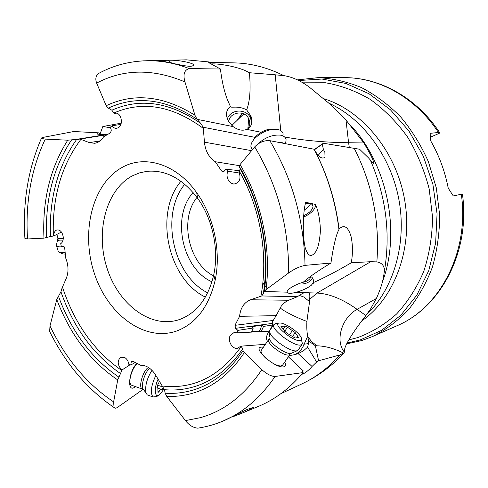 <?xml version="1.0" encoding="UTF-8"?>
<svg xmlns="http://www.w3.org/2000/svg" width="488" height="488" viewBox="0 0 488 488"><rect width="100%" height="100%" fill="white"/><g stroke="black" fill="none" stroke-linecap="round" stroke-linejoin="round"><path stroke-width="0.73" d="M61.439 232.026L53.717 236.015C53.765 232.959 54.729 230.964 56.608 230.031C59.987 229.445 62.196 231.733 63.233 236.906C63.446 240.188 62.604 242.444 60.707 243.671L61.25 246.129L63.233 246.135L64.697 248.02L65.746 258.176C68.527 265.289 68.741 271.926 66.374 278.081L62.074 287.999L60.933 291.781L56.767 299.504C70.138 334.609 90.457 361.419 117.724 379.926L121.811 370.526C94.269 351.36 74.493 323.581 62.482 287.176M132.974 361.291L131.187 362.261L130.79 365.012L128.875 364.445C128.362 361.15 126.892 358.79 124.464 357.35L120.658 357.198C117.047 360.943 117.456 365.219 121.884 370.026L121.811 370.526M131.187 362.261L131.876 361.181L132.864 361.236L140.593 365.244C146.455 365.17 151.518 368.519 155.788 375.29L164.444 389.68L165.188 393.224L166.731 396.384C175.765 396.756 184.665 395.628 193.413 393.005L193.516 392.974C213.579 386.862 230.519 373.399 244.348 352.592L243.054 350.652L242.743 348.707L241.212 346.559C219.71 376.48 193.333 389.631 162.083 386.008M235.564 328.314L234.954 325.337L239.602 316.322L276.153 315.651L273.231 320.439L272.298 323.416L235.564 328.314L237.857 330.382L237.064 332.853L234.179 332.438L230.293 335.402C227.286 340.606 232.282 349.524 237.546 348.28L240.791 346.169L241.212 346.559M239.602 316.322C240.444 307.885 244.11 302.365 250.594 299.76L261.727 295.954L297.418 296.704L288.634 300.26C286.157 301.206 283.68 303.207 281.186 306.25L276.153 315.651M224.12 171.221L221.564 170.995L222.918 171.831L223.992 171.361L225.962 169.251L227.792 171.203C226.53 174.49 226.859 177.705 228.787 180.847L231.099 183.14L233.868 184.092C239.608 182.939 241.31 178.779 238.961 171.611L239.334 171.221C260.397 207.723 268.65 255.913 260.885 296.265M221.564 170.995L215.287 161.735C208.949 157.514 205.332 150.987 204.423 142.148L203.258 127.258L255.309 137.421M197.115 119.328L233.105 126.599L228.482 121.262L227.518 119.267C225.554 113.667 226.53 109.44 230.446 106.597L227.268 99.387C224.004 90.506 221.729 80.386 220.442 69.009L189.216 68.57C184.281 69.973 182.86 74.426 184.952 81.923L194.95 115.266L197.073 119.285L200.708 123.409C169.787 102.022 140.16 97.624 111.837 110.209L114.235 113.454L115.241 113.198C121.244 112.075 123.891 124.904 118.242 127.74L116.65 128.295C114.808 128.466 113.228 127.636 111.917 125.794L110.343 127.222L111.313 130.113L110.63 132.724L103.615 136.799C101.254 140.544 98.283 142.703 94.703 143.283L89.402 142.642L80.075 139.068L107.244 134.694M53.717 236.015L53.357 236.015C52.07 197.902 61.25 165.676 80.892 139.336M122.238 167.366C92.275 183.695 80.605 232.19 94.312 273.323C107.622 314.614 144.869 342.533 177.114 330.858C196.261 323.349 208.937 306.488 215.147 280.277C221.326 251.643 213.89 216.404 196.676 192.699C176.479 163.986 144.918 154.501 122.238 167.366M117.724 379.926L113.625 401.905L114.046 407.504C87.047 389.052 65.587 363.706 49.66 331.468L49.983 325.941L56.767 299.504M143.063 389.345L116.955 407.773L115.18 408.249L114.046 407.504M121.884 370.026L130.009 364.78M136.927 363.34C128.625 371.203 126.764 393.377 134.828 387.075L135.463 386.594M130.79 365.012L135.255 362.474M244.348 352.592L261.818 369.66C266.887 374.156 271.31 376.425 275.079 376.468C260.683 397.519 243.518 412.305 223.589 420.827L219.673 422.413M256.999 406.98L259.396 405.985C275.69 399.019 290.256 387.887 303.085 372.588L275.079 376.468M303.085 372.588L302.658 371.161L303.188 370.843L288.359 356.813M240.791 346.169L265.374 344.333M263.404 347.23L261.562 347.12C251.424 347.267 274.829 368.458 283.546 366.86C285.797 366.476 286.175 364.902 284.681 362.133M237.064 332.853L251.454 332.127L253.272 327.997L251.802 326.692L262.099 325.13L263.55 326.411L272.633 325.008L270.059 329.967M251.649 331.608L269.541 331.224M269.565 331.407L269.047 331.248M267.345 341.447C266.149 338.611 266.332 335.927 267.906 333.395L269.589 331.663M237.857 330.382L253.272 327.997M272.298 323.416L272.633 325.008M261.727 295.954L263.355 293.483C270.114 252.802 261.281 205.119 240.188 168.909L239.334 171.221M240.188 168.909L239.364 166.506L240.059 164.554L254.706 146.888C259.262 142.282 264.307 140.208 269.846 140.678C292.306 178.382 304.03 219.948 305.031 265.374C299.473 266.558 294.026 269.083 288.67 272.938L266.07 289.579C271.377 248.038 261.513 200.611 240.059 164.554M263.355 293.483L264.167 291.482L287.042 292.166L287.353 290.83L289.195 288.908C292.745 286.206 297.46 283.955 303.341 282.149C308.318 277.574 317.511 271.2 330.925 263.032C333.457 245.818 336.134 234.63 338.959 229.464C335.378 200.8 327.076 174.051 314.065 149.218L269.846 140.678M338.922 229.159L339.062 228.988C335.591 201.288 327.631 175.387 315.169 151.274L315.364 151.323C319.054 157.368 322.269 159.326 325.02 157.191L324.368 157.911M227.792 171.203L239.584 173.051M243.738 171.093L241.81 170.898M239.773 170.684L225.962 169.251M215.287 161.735L239.425 165.658M200.708 123.409L203.258 127.258M111.837 110.209L108.281 108.104L106.171 105.707L96.648 83.088C95.148 79.007 95.758 75.823 98.466 73.535L100.266 72.578M116.065 113.186L114.235 113.454M111.917 125.794L120.865 124.422M108.147 134.169L100.912 134.468L97.368 134.102C96.581 133.785 96.959 133.364 98.491 132.834L73.798 131.516L44.225 137.171C41.968 137.628 41.016 138.049 41.364 138.427L45.262 139.104L67.759 140.202L80.075 139.068M100.992 134.468L98.491 132.834M76.463 139.702C57.682 166.536 49.007 198.811 50.441 236.534L53.357 236.015M50.441 236.534L43.969 238.144L27.523 238.949L24.912 238.504L24.87 237.79M50.551 333.249L49.66 331.468M198.762 428.013L197.738 428.171C193.089 427.683 188.99 425.158 185.446 420.595L166.731 396.384M222.924 421.107L247.148 409.45L253.376 407.346C251.54 408.676 247.739 410.634 241.956 413.214L232.3 416.953M339.788 354.965L318.597 360.772L315.37 345.766L316.889 345.803C325.35 346.01 334.268 348.462 343.656 353.16L339.788 354.965C328.515 367.738 315.864 377.395 301.828 383.922L280.801 393.731M316.639 362.029L307.605 347.145L303.469 350.805L298.174 353.641L312.039 366.476L316.639 362.029L318.597 360.772M312.039 366.476L310.27 368.538C306.458 372.106 303.585 374.028 301.651 374.29M302.621 371.527L303.188 370.843M376.37 298.491L357.125 309.349C341.942 317.377 334.798 340.496 344.308 352.025L344.565 350.25C344.339 344.87 356.765 326.997 365.927 315.541L370.587 308.886L376.37 298.491C380.719 288.92 383.293 280.393 384.099 272.902C385.081 266.68 382.665 263.008 376.852 261.885L370.758 261.69L351.287 262.776L350.646 263.154L351.397 262.062L351.287 262.776M344.308 352.025L344.162 352.934L343.656 353.16M316.889 345.803L311.85 341.795L307.751 336.683L308.697 341.045L315.37 345.766M308.697 341.045L308.428 343.601L304.097 344.217L307.684 336.177C306.873 332.194 306.616 327.271 306.903 321.403C297.265 318.011 282.772 310.716 280.118 307.776M307.605 347.145L308.428 343.601M289.183 355.624L294.557 354.703C299.034 352.69 302.212 349.195 304.097 344.217L302.456 343.802L300.443 345.071C293.398 346.266 271.346 329.662 273.579 324.904L275.775 323.562L279.032 323.111M298.174 353.641L294.557 354.703M263.55 326.411L261.781 330.266L260.183 329.302L259.171 331.242M261.086 331.645L261.781 330.266M260.183 329.302L262.099 325.13M297.418 296.704C300.828 294.319 303.231 292.977 304.64 292.684L306.409 292.196L309.319 292.824L317.029 293.056L370.758 261.69M299.254 295.38L303.939 297.058L309.557 301.663L309.63 299.406C309.971 296.308 309.868 294.111 309.319 292.824M287.042 292.166C287.81 293.611 290.683 293.697 295.667 292.422L304.64 292.684M264.167 291.482L266.07 289.579M305.031 265.374L330.925 263.032M315.437 204.423L305.738 202.294C304.152 207.601 303.329 216.324 303.274 228.451C303.548 238.638 304.359 245.543 305.701 249.173C308.202 256.194 311.338 257.304 315.095 252.497C317.761 249.478 319.53 242.335 320.409 231.074C320.195 221.46 318.829 213.268 316.309 206.497L315.571 205.07C315.236 209.444 311.228 213.476 303.554 217.16M339.062 228.988C344.046 224.315 348.023 226.713 351 236.174C352.781 244.525 352.909 253.156 351.397 262.062M310.374 276.489C312.558 277.123 313.613 279.13 313.54 282.509C324.038 277.928 336.409 271.481 350.646 263.154M284.632 136.988C303.774 140.513 325.093 142.435 348.578 142.746L346.004 120.078L363.865 142.96C371.71 156.197 374.815 163.041 373.18 163.486L368.568 157.935L359.613 149.243L323.373 143.234L322.257 144.167L323.391 149.432L324.874 152.354L325.02 157.191M314.241 149.56L323.373 143.234M314.376 149.816L322.257 144.167M317.566 156.026L323.391 149.432M261.537 132.034L262.324 131.614M233.105 126.599C238.028 130.125 242.609 131.052 246.849 129.375L261.141 132.266M143.411 60.841L186.386 59.835L208.486 61.897L209.297 62.946L220.442 69.009M186.386 59.835L183.787 59.89M161.888 60.39L168.159 60.274L171.764 63.135M156.288 60.518L156.489 60.524C159.918 60.39 177.382 64.434 182.622 65.386C189.076 66.594 192.687 66.539 193.449 65.227C195.725 63.696 179.663 59.652 168.159 60.274M208.486 61.897L209.016 62.726M210.914 63.971C219.155 63.208 241.548 67.423 249.002 72.694L275.208 74.804L280.771 130.625M208.644 62.354L234.118 62.879C250.728 63.202 267.302 67.454 283.827 75.634L275.208 74.804M283.827 75.634C292.3 76.909 300.907 80.831 309.654 87.395L328.9 103.242L338.501 112.264L346.004 120.078M102.834 126.514L103.194 126.557L102.681 126.959L102.834 126.514L121.231 123.165M110.538 127.801L103.194 126.557M100.089 133.95L102.681 126.959M266.308 287.554L264.911 285.425M266.735 283.315L265.234 282.094M461.294 194.065C469.682 251.839 439.914 307.952 396.866 325.801C441.262 307.166 470.548 250.875 462.417 194.023L453.279 195.938L448.24 188.185C444.946 171.3 439.121 155.562 430.776 140.971L430.111 133.346L438.438 132.468L439.712 132.73L439.285 133.303L430.501 137.171M307.751 336.683L307.684 336.177M309.557 301.663L306.903 321.403M313.54 282.509L311.216 285.358C307.147 288.353 301.968 290.708 295.667 292.422M312.631 278.148L311.307 279.978C308.013 283.223 303.719 284.516 298.418 283.857M302.523 282.393L305.445 281.722L307.989 280.441L309.624 279.044L311.1 276.745M249.417 72.919L249.484 73.633L249.002 72.694M246.849 129.375C251.68 126.752 253.046 122.342 250.948 116.132L246.647 109.885C249.899 101.443 250.844 89.359 249.484 73.633M227.353 118.84C230.598 109.019 246.239 108.336 250.484 117.815L251.771 123.11M246.647 109.885C238.004 105.201 230.714 108.299 230.446 106.597M248.069 128.722C249.978 125.672 250.259 122.482 248.911 119.157L248.636 118.584C244.61 109.721 229.634 111.99 228.695 121.628M213.524 275.86C188.435 263.172 179.151 219.136 196.975 197.396M193.138 192.565C171.05 216.343 182.158 268.998 211.963 281.826M132.315 175.869L139.409 172.911L146.918 171.325C165.804 169.678 182.726 178.693 197.689 198.384C212.683 219.081 219.136 249.679 213.781 274.671C208.4 297.564 197.317 312.393 180.523 319.158L178.266 319.927C149.969 328.662 117.956 303.695 106.829 267.558C95.367 231.544 106.134 189.753 132.315 175.869M167.463 62.22L161.583 60.817L160.644 60.982M303.646 215.769C309.673 212.792 312.802 209.59 313.04 206.149C312.857 204.71 311.753 203.838 309.74 203.533L305.311 203.856M310.521 203.685C309.557 205.918 307.458 208.041 304.207 210.041M282.808 364.847L281.179 365.939C279.319 366.11 276.714 365.317 273.378 363.554M266.021 358.393C262.385 355.038 260.738 352.452 261.08 350.634L261.568 349.926M132.346 385.471L131.315 385.099C127.502 382.928 132.187 366.848 137.512 363.828L137.671 363.731M56.669 244.268L56.315 245.653L56.645 246.086C57.743 246.904 60.219 247.062 64.074 246.556M58.066 250.716L58.414 251.863L59.682 252.424L65.154 252.473M61.622 253.364L62.763 253.919L65.325 254.108M148.547 395.341L147.23 394.865L145.991 392.877C144.857 386.13 146.845 378.596 151.963 370.288M158.899 395.256L156.502 396.634L152.945 396.939C150.139 392.779 151.103 385.593 155.849 375.388M164.133 388.924L159.405 394.963C154.635 398.476 153.708 388.344 158.094 379.219M159.43 381.494L157.789 384.745L157.081 387.74L157.825 387.868L158.002 392.492L159.094 391.535C160.003 389.82 160.79 389.125 161.461 389.454L162.144 389.699L163.187 387.6M301.913 344.589L298.467 349.56L297.485 350.616L296.423 350.872C290.299 351.982 271.346 338.892 269.785 332.499L269.638 330.705L270.242 329.815M301.596 340.465L302.456 343.802M279.746 323.019C284.516 322.574 297.869 331.346 300.852 336.873C302.121 339.136 301.804 340.374 299.9 340.594C292.349 341.588 270.974 322.885 279.679 323.019L279.746 323.019M297.57 335.994L295.039 332.883L295.234 332.603L287.511 327.241L284.711 325.917L284.821 326.661L284.291 326.978L280.765 326.075L284.412 330.577L284.193 330.894L286.944 333.145L294.642 337.83L294.758 336.873L298.504 337.574L297.57 335.994L296.899 336.97M285.584 143.612L286.114 139.855C285.687 137.439 283.918 135.89 280.807 135.2C272.652 134.395 264.911 137.409 257.591 144.234M283.192 134.206C282.753 131.772 280.978 130.204 277.861 129.497L277.513 129.43C269.455 128.771 261.885 131.766 254.797 138.403C251.979 141.489 250.692 144.344 250.942 146.973L252.266 149.828M275.69 129.235L274.36 129.094C267.784 128.551 261.611 130.991 255.846 136.402L253.199 140.331M114.058 112.917C142.789 100.516 172.581 105.695 203.429 128.46M60.933 291.781C73.456 327.533 93.379 354.837 120.701 373.698M164.444 389.68C174.71 390.62 184.812 389.576 194.743 386.545C213.616 380.683 229.616 368.074 242.743 348.707M273.231 320.439L234.954 325.337M288.634 300.26L250.594 299.76M251.576 150.658L204.423 142.148M100.089 140.879L89.402 142.642M107.915 134.304L71.468 140.16M49.983 325.941C65.593 358.607 86.809 383.928 113.625 401.905M58.346 295.972C71.346 331.382 91.488 358.412 118.791 377.053M185.446 420.595L200.226 417.704C224.504 410.92 245.031 394.902 261.818 369.66M165.188 393.224C174.765 393.834 184.189 392.742 193.455 389.949L193.559 389.918C213.073 383.91 229.567 370.825 243.054 350.652M303.072 370.868L302.615 371.411M288.67 272.938C288.878 227.072 277.55 185.056 254.706 146.888M264.173 291.458C270.139 250.307 260.72 202.758 239.407 166.658M354.105 148.09C372.332 183.982 379.914 221.918 376.852 261.885M365.927 315.541L357.125 309.349C342.674 299.101 329.308 293.666 317.029 293.056L309.63 299.406M370.52 160.479C386.301 197.304 390.827 234.777 384.099 272.902M98.466 73.535C113.466 65.343 129.857 61.067 147.632 60.713C161.302 60.561 175.161 63.178 189.216 68.57M184.952 81.923C152.97 68.479 123.537 68.869 96.648 83.088M194.95 115.266C163.663 95.739 134.072 92.555 106.171 105.707M197.073 119.285C165.951 98.905 136.353 95.178 108.281 108.104M439.578 132.523C416.99 98.082 380.042 77.421 344.528 77.665C378.944 77.385 415.685 97.612 438.438 132.468M344.528 77.665L317.981 77.665C332.578 78.379 347.072 81.685 361.462 87.578C375.54 94.959 388.582 104.707 400.593 116.833C411.744 130.162 421.016 145.131 428.415 161.741L436.321 187.892L439.651 215.007C439.59 233.191 437.15 250.631 432.331 267.326C426.244 283.272 418.253 297.454 408.352 309.892C397.567 321.098 385.642 329.98 372.582 336.525L361.882 340.508M298.686 80.526L322.007 79.044L345.821 83.43L369.026 93.763L390.437 109.8L408.889 130.936L423.322 156.209L432.899 184.342L437.065 213.842L435.619 243.134L428.726 270.669L416.874 295.075L400.831 315.242L381.543 330.376L360.04 340.014L347.139 342.985M238.321 118.706L242.627 113.448M348.761 339.904L357.375 337.702C371.527 332.499 384.599 324.599 396.585 313.998C407.663 301.95 416.703 287.804 423.712 271.554C429.318 254.376 432.27 236.277 432.569 217.264L429.172 188.88C424.359 170.227 417.118 152.878 407.45 136.835C396.591 121.921 384.19 109.44 370.24 99.381C355.721 90.933 340.776 85.388 325.411 82.759L302.81 82.82M231.824 125.495L243.78 113.918M323.654 98.674C362.352 110.459 396.47 151.725 404.729 200.434C413.055 249.136 394.432 298.137 361.919 320.805M366.671 314.553C393.328 289.311 406.864 244.427 399.074 200.568C391.254 156.721 362.852 118.48 328.753 103.114M350.585 125.276C387.496 164.31 401.203 232.514 382.244 282.461M349.292 147.315L348.578 142.746L363.865 142.96M207.674 292.824C172.721 275.427 159.82 214.275 184.769 184.244M205.381 297.107C167.768 278.959 153.866 213.042 180.944 181.249M262.629 284.644L264.85 281.613M45.262 139.104C31.189 169.177 25.278 202.459 27.523 238.949M67.759 140.202C50.13 167.988 42.2 200.635 43.969 238.144M71.413 140.166C53.259 167.53 45.012 200.019 46.653 237.638M57.706 237.241L57.956 238.065C58.743 238.644 60.518 238.766 63.275 238.425M58.554 238.37L57.761 240.011C58.194 240.816 59.89 241.084 62.86 240.816M143.283 389.32L142.02 388.966C138.299 386.825 143.002 370.666 148.242 367.598L148.45 367.464M144.192 390.51L142.783 388.661C141.062 384.117 145.217 371.838 149.657 368.287M157.514 385.123L162.553 386.923M157.929 391.12L159.094 391.535M268.504 339.752L269.425 338.794C270.675 343.961 285.687 354.337 290.628 353.428L291.482 353.22L288.707 355.044C283.241 356.069 266.704 343.515 268.504 339.752L261.08 350.634M269.785 332.499L269.535 336.873M292.519 330.382L289.726 334.445M294.563 337.83L294.837 337.428M281.46 327.119L282.046 326.259M284.534 331.59L287.511 327.241M283.583 143.234L281.039 142.221L277.483 142.087M234.283 332.438L235.143 332.395M240.224 169.043C261.287 205.363 270.059 252.918 263.294 293.685M246.836 185.94L248.971 186.245M95.154 143.204L94.8 143.265M78.556 139.391L77.36 139.58M197.738 428.171C206.54 426.866 215.153 424.42 223.589 420.827L225.163 420.174M241.956 413.214L259.396 405.985M343.833 353.269C331.688 366.232 317.688 376.443 301.828 383.922M271.755 323.489L273.14 320.451M306.409 292.196L305.451 292.434M239.376 166.524C260.72 202.526 270.206 250.234 264.228 291.324M396.866 325.801L372.582 336.525L361.712 340.569L346.73 343.851M297.387 79.879L317.981 77.665M237.577 119.42L242.426 113.381M313.259 283.424L313.314 279.728M250.679 115.449L250.484 117.815M247.867 128.844L248.636 118.584M264.801 282.143L262.587 285.053M197.689 198.384L196.676 192.699M213.781 274.671L215.147 280.277M193.449 65.227L192.382 66.057M316.309 206.497L315.571 205.07M312.198 204.515L313.04 206.149M41.364 138.427C28.097 169.074 22.613 202.429 24.912 238.504M56.315 245.653L57.956 238.065L56.84 234.399M58.414 251.863L56.645 246.086M62.763 253.919L59.682 252.424M145.991 392.877L142.783 388.661L142.02 388.966L131.315 385.099M152.945 396.939L147.23 394.865M158.088 388.247L161.156 389.345M156.959 387.564L157.508 387.759M289.86 354.642L282.351 365.506M291.482 353.22L297.485 350.616M273.579 324.904L269.638 330.705M292.416 336.696L295.039 332.883M294.154 337.739L294.758 336.873M283.388 328.76L284.681 326.862M250.942 146.973L252.32 149.761M255.846 136.402L254.797 138.403"/></g></svg>
